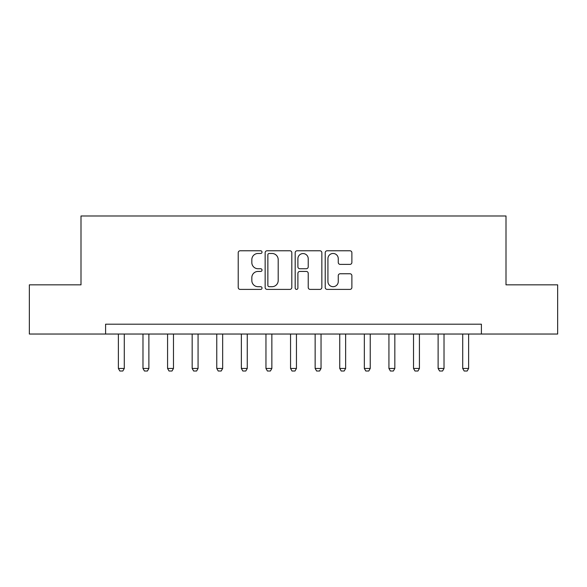 <?xml version="1.0" encoding="UTF-8"?>
<svg xmlns="http://www.w3.org/2000/svg" width="587" height="587" viewBox="0 0 587 587"><rect width="100%" height="100%" fill="white"/><g stroke="black" fill="none" stroke-linecap="round" stroke-linejoin="round"><path stroke-width="0.88" d="M262.022 252.124A1.35 1.35 0 0 0 260.665 250.774L240.149 250.774A1.93 1.93 0 0 0 238.219 252.703L238.219 287.469A1.93 1.93 0 0 0 240.149 289.398L260.665 289.398A1.35 1.35 0 0 0 262.022 288.048A1.35 1.35 0 0 0 260.665 286.698L258.009 286.698A6.178 6.178 0 0 1 251.83 280.513L251.83 277.614A6.178 6.178 0 0 1 258.009 271.436L260.665 271.436A1.35 1.35 0 0 0 262.022 270.086A1.35 1.35 0 0 0 260.665 268.736L258.009 268.736A6.178 6.178 0 0 1 251.83 262.55L251.83 259.659A6.178 6.178 0 0 1 258.009 253.474L260.665 253.474A1.35 1.35 0 0 0 262.022 252.124M349.94 264.385A1.93 1.93 0 0 0 351.877 262.455L351.877 252.703A1.93 1.93 0 0 0 349.94 250.774L327.15 250.774A1.93 1.93 0 0 0 325.22 252.703L325.22 287.469A1.93 1.93 0 0 0 327.15 289.398L349.94 289.398A1.93 1.93 0 0 0 351.877 287.469L351.877 275.685A1.93 1.93 0 0 0 349.94 273.755L340.189 273.755A1.93 1.93 0 0 0 338.259 275.685L338.259 281.525A5.166 5.166 0 0 1 333.093 286.698A5.166 5.166 0 0 1 327.928 281.525L327.928 258.64A5.166 5.166 0 0 1 333.093 253.474A5.166 5.166 0 0 1 338.259 258.64L338.259 262.455A1.93 1.93 0 0 0 340.189 264.385L349.94 264.385M105.594 334.032L29.35 334.032L29.35 284.842L80.999 284.842L80.999 215.979L506.001 215.979L506.001 284.842L557.65 284.842L557.65 334.032L481.406 334.032L481.406 324.193L105.594 324.193L105.594 334.032L481.406 334.032M291.812 252.703A1.93 1.93 0 0 0 289.875 250.774L267.092 250.774A1.93 1.93 0 0 0 265.155 252.703L265.155 287.469A1.93 1.93 0 0 0 267.092 289.398L289.875 289.398A1.93 1.93 0 0 0 291.812 287.469L291.812 252.703M297.125 250.774L319.908 250.774A1.93 1.93 0 0 1 321.845 252.703L321.845 287.469A1.93 1.93 0 0 1 319.908 289.398L310.156 289.398A1.93 1.93 0 0 1 308.226 287.469L308.226 273.366A1.93 1.93 0 0 0 306.297 271.436L299.825 271.436A1.93 1.93 0 0 0 297.895 273.366L297.895 288.048A1.35 1.35 0 0 1 296.545 289.398A1.35 1.35 0 0 1 295.188 288.048L295.188 252.703A1.93 1.93 0 0 1 297.125 250.774M269.213 253.474A1.35 1.35 0 0 0 267.863 254.831L267.863 285.341A1.35 1.35 0 0 0 269.213 286.698L272.016 286.698A6.178 6.178 0 0 0 278.194 280.513L278.194 259.659A6.178 6.178 0 0 0 272.016 253.474L269.213 253.474M308.226 258.742A5.166 5.166 0 0 0 303.061 253.569A5.166 5.166 0 0 0 297.895 258.742L297.895 266.799A1.93 1.93 0 0 0 299.825 268.736L306.297 268.736A1.93 1.93 0 0 0 308.226 266.799L308.226 258.742M118.383 334.032L118.383 368.467L124.29 368.467L124.29 334.032M124.29 368.467L122.808 371.021L119.858 371.021L118.383 368.467M142.979 334.032L142.979 368.467L148.885 368.467L148.885 334.032M148.885 368.467L147.403 371.021L144.453 371.021L142.979 368.467M167.574 334.032L167.574 368.467L173.473 368.467L173.473 334.032M173.473 368.467L171.998 371.021L169.049 371.021L167.574 368.467M192.169 334.032L192.169 368.467L198.068 368.467L198.068 334.032M198.068 368.467L196.594 371.021L193.644 371.021L192.169 368.467M216.764 334.032L216.764 368.467L222.664 368.467L222.664 334.032M222.664 368.467L221.189 371.021L218.239 371.021L216.764 368.467M241.36 334.032L241.36 368.467L247.259 368.467L247.259 334.032M247.259 368.467L245.784 371.021L242.835 371.021L241.36 368.467M265.955 334.032L265.955 368.467L271.854 368.467L271.854 334.032M271.854 368.467L270.38 371.021L267.43 371.021L265.955 368.467M290.55 334.032L290.55 368.467L296.45 368.467L296.45 334.032M296.45 368.467L294.975 371.021L292.025 371.021L290.55 368.467M315.146 334.032L315.146 368.467L321.045 368.467L321.045 334.032M321.045 368.467L319.57 371.021L316.62 371.021L315.146 368.467M339.741 334.032L339.741 368.467L345.64 368.467L345.64 334.032M345.64 368.467L344.165 371.021L341.216 371.021L339.741 368.467M364.336 334.032L364.336 368.467L370.236 368.467L370.236 334.032M370.236 368.467L368.761 371.021L365.811 371.021L364.336 368.467M388.932 334.032L388.932 368.467L394.831 368.467L394.831 334.032M394.831 368.467L393.356 371.021L390.406 371.021L388.932 368.467M413.527 334.032L413.527 368.467L419.426 368.467L419.426 334.032M419.426 368.467L417.951 371.021L415.002 371.021L413.527 368.467M438.115 334.032L438.115 368.467L444.021 368.467L444.021 334.032M444.021 368.467L442.547 371.021L439.597 371.021L438.115 368.467M462.71 334.032L462.71 368.467L468.617 368.467L468.617 334.032M468.617 368.467L467.142 371.021L464.192 371.021L462.71 368.467"/></g></svg>
